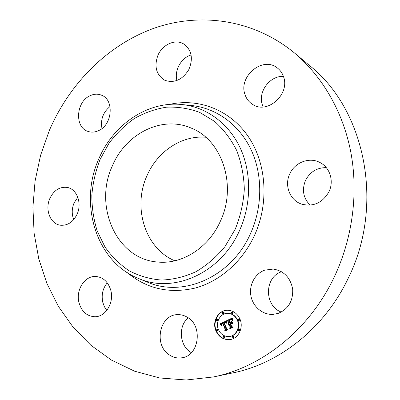 <?xml version="1.0" encoding="UTF-8"?>
<svg xmlns="http://www.w3.org/2000/svg" width="400" height="400" viewBox="0 0 400 400"><rect width="100%" height="100%" fill="white"/><g stroke="black" fill="none" stroke-linecap="round" stroke-linejoin="round"><path stroke-width="0.6" d="M187.18 317.16C203.325 325.71 199.09 356.345 181.47 357.84C177.355 358.385 173.475 357.505 169.825 355.205C153.265 345.62 159.355 314.395 177.685 314.645C181.01 314.535 184.175 315.375 187.18 317.16M191.375 352.7L190.85 352.38C179.39 345.695 177.99 325.94 188.24 317.85M294.48 52.975L309.73 65.7C364.67 109.01 384.96 204.18 348.395 277.875C324.75 328.095 279.35 363.645 232.77 372.915L213.325 376.955L186.165 380L159.69 377.975L134.61 371.2L111.515 360.12L90.87 345.24L73.05 327.1L58.315 306.27L46.855 283.315L38.77 258.785L34.12 233.215L32.905 207.115L35.085 180.99L40.585 155.31L49.3 130.55C69.23 84.155 106.595 45.805 152.73 28.715C198.78 12.03 252.905 18.71 294.48 52.975C322.205 76.225 342.975 111.5 350.825 152.215C358.45 192.965 352.625 238.04 334.42 276.655C309.5 329.81 261.845 367.315 213.325 376.955M112.375 165.86C125.725 133.7 161.975 115.035 191.435 128.185C222.15 140.08 237.36 185.85 220.28 221.425C208.51 247.945 182.05 264.495 157.905 262.045C116.5 259.435 93.37 206.085 112.375 165.86M174.805 260.805C144.95 248.37 132.42 207.02 147.06 175.54C157.385 151.565 181.62 135.13 205.755 137.245M106.795 310.4L104.385 306.705L102.81 302.41C101.225 294.94 102.71 288.42 107.275 282.85M73.735 219.585C71.645 214.185 71.75 208.66 74.055 203.005L77.795 197.245M101.965 128.52C100.39 119.61 103.075 112.28 110.02 106.535M176.94 80.515C174.12 70.55 181.175 57.75 191.135 54.96M263.185 106.94L262.395 104.94C257.63 92.165 269.71 75.575 283.415 76.405M310.12 205.155C303.265 198.145 301.725 189.91 305.505 180.45C309.965 171.91 316.89 167.63 326.285 167.625M281.275 312.075C264.025 305.7 264.345 277.165 281.55 271.735M245.025 94.625C238.11 76.655 262.5 55.895 277.215 67.875C280.115 70.05 282.195 72.935 283.455 76.52C290.38 93.93 267.7 114.42 252.985 104.63C249.15 102.35 246.5 99.015 245.025 94.625M77.135 214.115C73.225 222.035 67.68 225.74 60.505 225.225C50.395 224.175 44.72 209.6 49.845 198.5C53.935 190.165 59.785 186.485 67.39 187.46C76.895 189.085 82.185 203.23 77.135 214.115M289.765 173.875C294.72 162.485 309.205 156.79 319.79 162.435C329.835 167.24 334.25 180.985 328.99 191.69C322.61 202.825 313.565 206.99 301.855 204.19C289.945 200.56 284.08 185.5 289.765 173.875M98.79 130.53C95.17 132.26 91.635 132.57 88.18 131.465C74.595 127.705 75.74 102.345 89.66 95.925C93.69 93.9 97.615 93.645 101.445 95.155C114.35 99.61 112.545 124.585 98.79 130.53M264.7 270.15L273.265 269.065C284 270.925 290.47 277.64 292.68 289.205C293.155 301.02 288.32 309.09 278.165 313.41L272.895 314.395C262.5 314.94 252.775 306.535 250.89 295.74C248.91 284.96 254.99 273.62 264.7 270.15M165.255 80.455L164.3 80.01C156.01 74.38 153.95 65.985 158.11 54.825C162.525 45.215 173.365 39.64 181.705 42.94L184.11 44.15C191.815 50.3 193.365 58.83 188.75 69.73C182.445 79.705 174.61 83.28 165.255 80.455M110.805 290.355C114.25 302.56 105.7 316.795 95.09 316.74C87.015 316.395 81.64 311.68 78.975 302.585C75.58 289.98 84.81 275.565 95.865 276.47C103.245 277.245 108.225 281.87 110.805 290.355M240.01 319.165C243.85 327.85 238.165 338.985 229.615 339.63C223.29 339.91 218.69 336.905 215.825 330.605C211.94 321.565 218.27 310.2 227.25 310.235C233.05 310.355 237.305 313.335 240.01 319.165M237.41 320.395C240.44 327.27 235.905 336.06 229.135 336.515C224.195 336.7 220.6 334.33 218.355 329.41C215.3 322.315 220.235 313.38 227.27 313.345C231.885 313.41 235.265 315.76 237.41 320.395M226.2 320.975L226.16 323.025L225.075 322.21L223.81 322.645L226.315 329.1L227.195 329.455L224.785 330.59L225.245 329.545L222.895 323.65L221.96 324.225L221.735 325.32L221.74 324.27L222.775 323.525L222.715 323.205L221.38 324.095L221.43 325.39L219.94 323.92L226.2 320.975M226.66 321.23L226.46 323.19L226.66 321.23M225.545 322.66L224.365 322.955L226.745 328.92L228.03 329.64L225.335 330.91L227.675 329.62L226.605 329.04L224.135 322.86L225.625 322.655M232.185 318.025L232.03 320.22L230.73 319.49L228.66 320.29L229.775 323.065L230.095 322.91L229.11 320.46L230.55 319.815L231.56 320.02L230.61 319.96L229.31 320.56L230.23 322.85L231.03 322.47L231.475 321.065L232.48 323.555L231.19 322.99L229.975 323.565L231.18 326.56L232.17 327.015L229.565 328.24L230.12 327.06L229.09 324.505L228.365 325.11L228.915 324.065L228.005 324.905L228.715 323.565L227.71 321.065L226.69 320.64L232.185 318.025M232.665 318.46L232.51 320.465L232.335 319.35L232.665 318.46M232.98 323.655L231.77 321.065L232.98 323.655M230.63 323.845L231.655 326.39L233.115 327.25L230.04 328.7L232.75 327.23L231.55 326.525L230.435 323.75L231.72 323.33L230.63 323.845M223.715 312.5L223.03 313.735L222.26 313.2L222.95 311.965L223.715 312.5M239.45 319.43L238.775 320.68L237.965 320.13L238.645 318.885L239.45 319.43M232.77 312.365L232.08 313.61L231.3 313.07L231.995 311.825L232.77 312.365M233.465 336.79L232.83 338.03L231.985 337.475L232.625 336.24L233.465 336.79M239.75 329.59L239.1 330.835L238.265 330.285L238.92 329.04L239.75 329.59M216.365 330.35L217.01 329.125L217.815 329.665L217.17 330.895L216.365 330.35M216.115 320.345L216.78 319.115L217.555 319.65L216.89 320.88L216.115 320.345M222.905 337.46L223.535 336.23L224.365 336.78L223.735 338.01L222.905 337.46M228.04 324.41L229.08 323.54L228.075 321.04L227.06 320.615L232.15 318.195M230.015 328.03L230.485 327.03L229.455 324.475L229.09 324.505L229.28 324.04L228.915 324.065M232.39 323.33L231.19 322.99M230.23 322.85L231.39 322.445L231.675 321.555M231.36 319.88L230.98 319.9M229.11 320.46L231.005 319.78M229.775 323.065L230.44 322.835M232.02 319.87L230.73 319.49M227.71 321.065L228.075 321.04M226.69 320.64L227.06 320.615M228.715 323.565L229.08 323.54M228.57 323.66L228.935 323.635M228.44 323.765L228.8 323.74M228.325 323.875L228.69 323.85M228.23 323.995L228.595 323.97M228.15 324.125L228.515 324.1M228.085 324.265L228.45 324.24M228.015 324.565L228.275 324.55M229.03 324.345L229.39 324.315M228.93 324.395L229.295 324.37M228.84 324.45L229.205 324.425M228.755 324.515L229.12 324.485M228.68 324.58L228.99 324.56M228.61 324.655L228.885 324.635M228.545 324.735L228.795 324.715M230.12 327.06L230.485 327.03M231.03 322.47L231.39 322.445M231.12 319.905L231.38 319.89M230.55 319.815L230.915 319.795M230.365 319.87L230.725 319.845M230.165 319.94L230.525 319.92M229.955 320.03L230.315 320.01M229.525 320.245L229.89 320.22M229.395 320.315L229.755 320.29M230.095 322.91L230.46 322.885M230.825 319.495L231.19 319.47M230.92 319.505L231.28 319.485M231.01 319.525L231.37 319.505M231.1 319.555L231.465 319.535M231.2 319.6L231.565 319.58M231.305 319.655L231.67 319.635M231.415 319.72L231.775 319.7M231.53 319.795L231.89 319.775M231.645 319.885L232.01 319.865M231.77 319.985L232.02 319.97M221.295 324.87L220.31 323.895L226.195 321.03M222.14 323.845L223.145 323.5L222.715 323.205M225.23 330.38L225.615 329.515L223.26 323.625L222.895 323.65M226.125 322.59L224.9 322.21M219.94 323.92L220.31 323.895M220.11 324.08L220.485 324.055M220.275 324.235L220.65 324.21M220.435 324.385L220.805 324.36M220.59 324.54L220.96 324.515M220.735 324.69L221.105 324.665M220.875 324.84L221.245 324.815M221.005 324.985L221.31 324.965M222.775 323.525L223.145 323.5M222.455 323.665L222.825 323.64M222.34 323.725L222.71 323.7M222.235 323.785L222.605 323.76M222.05 323.91L222.385 323.89M221.97 323.98L222.27 323.96M221.9 324.05L222.165 324.03M225.245 329.545L225.615 329.515M224.99 322.205L225.355 322.185M225.075 322.21L225.445 322.19M225.16 322.225L225.525 322.2M225.24 322.245L225.605 322.22M225.315 322.275L225.685 322.25M225.395 322.315L225.76 322.29M225.475 322.365L225.84 322.34M225.555 322.425L225.92 322.4M225.635 322.49L226 322.47M225.715 322.57L226.08 322.545M225.795 322.655L226.13 322.635M225.88 322.755L226.135 322.735M224.515 322.865L225.325 322.485M225.565 330.8L227.985 329.615M225.005 322.495L225.285 322.475M224.86 322.535L225.23 322.515M224.785 322.565L225.15 322.54M224.7 322.595L225.065 322.575M224.61 322.635L224.98 322.61M224.515 322.675L224.885 322.65M224.415 322.72L224.785 322.695M224.135 322.86L224.505 322.84M226.605 329.04L226.915 329.015M227.675 329.62L227.95 329.595M225.15 330.805L225.515 330.775M230.81 323.76L231.67 323.31M230.26 328.595L233.065 327.225M230.435 323.75L230.795 323.725M231.55 326.525L231.845 326.505M232.75 327.23L233.04 327.21M229.84 328.6L230.205 328.57M227.43 310.23C218.54 310.335 212.35 321.615 216.2 330.575C219.02 336.79 223.55 339.8 229.795 339.61M229.135 336.515L229.5 336.475C236.265 336.025 240.795 327.24 237.77 320.375C235.625 315.745 232.25 313.395 227.635 313.335L227.27 313.345M223.03 313.735L223.395 313.72L224.08 312.485L222.95 311.965M238.775 320.68L239.13 320.655L239.805 319.41L238.645 318.885M232.08 313.61L232.44 313.595L233.13 312.35L231.995 311.825M232.83 338.03L233.195 337.99L233.825 336.75L232.625 336.24M239.1 330.835L239.455 330.805L240.11 329.56L238.92 329.04M217.17 330.895L217.545 330.865L218.185 329.635L217.01 329.125M216.89 320.88L217.265 320.86L217.93 319.63L216.78 319.115M223.735 338.01L224.105 337.97L224.73 336.74L223.535 336.23M183.26 104.685L192.73 105.645C216.87 108.57 239.345 124.835 251.12 149.785C262.79 174.76 262.655 207.12 250.36 233.945C231.34 276.88 183.735 297.47 148.42 282.535L139.615 278.92C96.21 262.66 78.375 203.53 98.875 158.74C113.45 124.195 148.455 100.265 183.26 104.685C206.875 107.55 228.815 123.55 240.275 148.08C251.63 172.645 251.44 204.47 239.385 230.875C220.725 273.14 174.17 293.525 139.615 278.92M169.49 104.405C198.295 97.915 229.685 109.56 248.12 136.335C266.5 163.08 269.365 203.135 254.38 235.64C242.215 261.91 219.625 281.455 195.175 288.06C169.39 293.965 146.78 288.835 127.34 272.675M235.26 229.14L224.935 246.63C216.42 256.985 206.725 265.365 195.85 271.77C184.58 276.87 173.11 279.63 161.45 280.045C149.965 279.12 139.19 276.03 129.13 270.78C119.705 264.425 111.645 256.47 104.96 246.915L97.235 231.085C93.645 219.61 91.845 207.705 91.83 195.375C92.845 183.035 95.585 171.08 100.05 159.515L108.895 143.445C116.19 133.665 124.665 125.365 134.325 118.55C144.505 112.75 155.22 108.965 166.475 107.19C177.82 106.675 188.875 108.4 199.635 112.37L214.51 121.34C223.475 129.3 230.86 138.98 236.655 150.385C241.34 162.56 243.895 175.49 244.32 189.18C243.445 202.965 240.425 216.285 235.26 229.14M229.81 320.105L230.17 320.08M229.665 320.175L230.03 320.15M229.265 320.38L229.625 320.36"/></g></svg>

